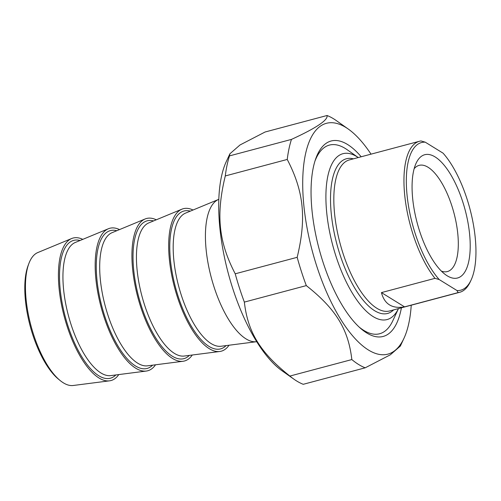 <?xml version="1.0" encoding="UTF-8"?>
<svg xmlns="http://www.w3.org/2000/svg" width="501" height="501" viewBox="0 0 501 501"><rect width="100%" height="100%" fill="white"/><g stroke="black" fill="none" stroke-linecap="round" stroke-linejoin="round"><path stroke-width="0.75" d="M244.356 302.097A131.826 51.334 -104.9 0 1 235.226 273.803L297.174 257.314A131.826 51.334 75.1 0 0 306.305 285.608L244.356 302.097C247.832 332.382 260.351 352.717 289.885 376.057L351.834 359.568A131.826 51.334 75.1 0 0 358.597 364.484A131.826 51.334 75.1 0 0 365.191 367.815L303.243 384.305A131.826 51.334 -104.9 0 1 296.648 380.979A131.826 51.334 -104.9 0 1 293.93 379.182A131.826 51.334 -104.9 0 1 289.885 376.057M371.028 154.158A119.438 46.512 75.1 0 0 348.301 129.07L336.359 120.628A131.826 51.334 75.1 0 0 327.047 115.506L265.098 132.001L240.004 144.977L229.915 153.776L229.508 155.892L291.457 139.403A131.826 51.334 75.1 0 0 287.236 159.45L225.287 175.945A131.826 51.334 -104.9 0 1 229.508 155.892M225.287 175.945C215.856 214.891 218.593 241.795 235.226 273.803M297.174 257.314C306.599 218.367 303.869 191.463 287.236 159.45M348.301 129.07A119.438 46.512 75.1 0 0 303.644 203.306A119.438 46.512 75.1 0 0 368.448 350.011A119.438 46.512 75.1 0 0 403.988 338.263A119.438 46.512 75.1 0 0 411.233 305.197M403.988 338.263L400.374 346.041L390.285 354.833L365.191 367.815M291.457 139.403C316.35 127.968 328.211 120.002 327.047 115.506M351.834 359.568C348.364 329.282 335.845 308.948 306.305 285.608M293.93 379.182L281.988 370.74A119.438 46.512 -104.9 0 1 228.199 273.051A119.438 46.512 -104.9 0 1 226.302 161.547L229.915 153.776M361.19 156.775A101.127 39.379 75.1 0 0 317.477 154.446A101.127 39.379 75.1 0 0 319.087 248.853A101.127 39.379 75.1 0 0 364.634 331.568A101.127 39.379 75.1 0 0 401.401 307.821M404.551 306.869C392.183 308.967 384.48 304.207 381.436 292.597L404.551 306.869L458.102 292.609A78.15 30.429 75.1 0 0 459.674 292.302A78.15 30.429 75.1 0 0 470.22 281.913L471.103 280.021A76.384 29.741 -104.9 0 1 457.018 290.555L458.102 292.609M381.436 292.597L434.987 278.343L439.22 279.564L457.018 290.555M471.103 280.021A76.384 29.741 -104.9 0 0 443.066 153.162L425.261 142.178L421.034 140.956A78.15 30.429 75.1 0 0 419.462 141.263A78.15 30.429 75.1 0 0 404.72 195.277A78.15 30.429 75.1 0 0 434.987 278.343M439.22 279.564A76.384 29.741 -104.9 0 1 407.081 195.34A76.384 29.741 -104.9 0 1 425.261 142.178M447.18 275.8A63.79 24.843 75.1 0 0 464.765 208.56A63.79 24.843 75.1 0 0 416.124 163.201A63.79 24.843 75.1 0 0 417.139 222.757A63.79 24.843 75.1 0 0 445.865 274.93A63.79 24.843 75.1 0 0 447.18 275.8M414.133 168.749A54.947 21.393 -104.9 0 1 419.13 165.361A54.947 21.393 -104.9 0 1 428.067 167.265A54.947 21.393 -104.9 0 1 456.292 223.365A54.947 21.393 -104.9 0 1 447.399 271.555A54.947 21.393 -104.9 0 1 441.381 271.104M398.464 308.597A85.821 33.417 -104.9 0 1 358.478 302.272A85.821 33.417 -104.9 0 1 326.752 213.006A85.821 33.417 -104.9 0 1 358.259 157.552L347.293 149.805A97.614 38.013 75.1 0 0 329.407 145.09A97.614 38.013 75.1 0 0 314.929 161.172M359.073 327.003A97.614 38.013 75.1 0 0 379.633 333.754A97.614 38.013 75.1 0 0 392.803 320.778L398.47 308.597M28.889 263.501L28.131 265.505A66.89 26.046 75.1 0 0 25.451 300.675A66.89 26.046 75.1 0 0 58.36 379.069L60.02 380.428A68.875 26.822 -104.9 0 1 26.127 299.711A68.875 26.822 -104.9 0 1 28.889 263.501A68.875 26.822 -104.9 0 1 37.8 252.56L71.643 238.532A73.728 28.707 75.1 0 0 64.278 316.688A73.728 28.707 75.1 0 0 109.525 380.835A73.728 28.707 75.1 0 0 118.775 374.579M109.525 380.835L73.184 385.494A68.875 26.822 -104.9 0 1 60.02 380.428M82.784 239.365A73.728 28.707 75.1 0 0 71.643 238.532M218.818 199.329A73.728 28.707 75.1 0 0 218.643 199.404A73.728 28.707 75.1 0 0 211.278 277.554A73.728 28.707 75.1 0 0 256.525 341.707A73.728 28.707 75.1 0 0 256.712 341.676M119.532 229.583A73.728 28.707 75.1 0 0 108.391 228.75A73.728 28.707 75.1 0 0 101.033 306.906A73.728 28.707 75.1 0 0 146.273 371.053A73.728 28.707 75.1 0 0 155.523 364.797M156.281 219.801A73.728 28.707 75.1 0 0 145.14 218.968A73.728 28.707 75.1 0 0 137.781 297.118A73.728 28.707 75.1 0 0 183.022 361.271A73.728 28.707 75.1 0 0 192.278 355.009M193.029 210.013A73.728 28.707 75.1 0 0 181.888 209.186A73.728 28.707 75.1 0 0 174.53 287.336A73.728 28.707 75.1 0 0 219.77 351.489A73.728 28.707 75.1 0 0 229.026 345.227M459.674 292.302L389.553 310.971A78.15 30.429 -104.9 0 1 376.84 308.265A78.15 30.429 -104.9 0 1 334.599 213.94A78.15 30.429 -104.9 0 1 349.341 159.925L419.462 141.263M353.399 158.848A80.041 31.168 75.1 0 0 331.305 214.071A80.041 31.168 75.1 0 0 374.573 310.683A80.041 31.168 75.1 0 0 393.611 309.894M146.273 371.053L110.752 375.606A68.981 26.86 -104.9 0 1 100.908 372.951A68.981 26.86 -104.9 0 1 65.8 304.257A68.981 26.86 -104.9 0 1 75.313 242.459L108.391 228.75M80.047 240.499A71.324 27.774 75.1 0 0 60.903 295.321A71.324 27.774 75.1 0 0 98.772 375.756A71.324 27.774 75.1 0 0 115.837 374.955M183.022 361.271L147.501 365.824A68.981 26.86 -104.9 0 1 137.656 363.162A68.981 26.86 -104.9 0 1 102.555 294.469A68.981 26.86 -104.9 0 1 112.061 232.677L145.14 218.968M116.796 230.717A71.324 27.774 75.1 0 0 97.651 285.539A71.324 27.774 75.1 0 0 135.52 365.974A71.324 27.774 75.1 0 0 152.592 365.173M219.77 351.489L184.255 356.042A68.981 26.86 -104.9 0 1 174.404 353.38A68.981 26.86 -104.9 0 1 139.303 284.687A68.981 26.86 -104.9 0 1 148.81 222.895L181.888 209.186M153.544 220.935A71.324 27.774 75.1 0 0 134.4 275.757A71.324 27.774 75.1 0 0 172.275 356.192A71.324 27.774 75.1 0 0 189.34 355.391M256.525 341.707L221.004 346.254A68.981 26.86 -104.9 0 1 211.159 343.598A68.981 26.86 -104.9 0 1 176.051 274.905A68.981 26.86 -104.9 0 1 185.558 213.113L218.643 199.404M190.292 211.146A71.324 27.774 75.1 0 0 171.148 265.975A71.324 27.774 75.1 0 0 209.023 346.41A71.324 27.774 75.1 0 0 226.089 345.602"/></g></svg>

